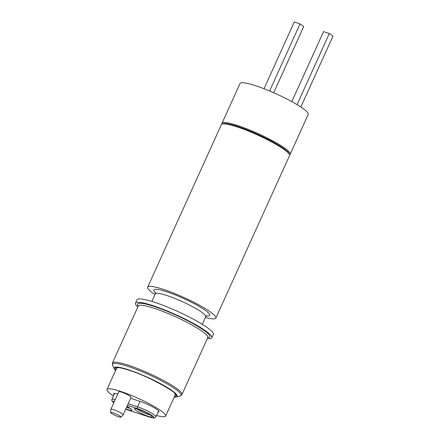 <?xml version="1.0" encoding="UTF-8"?>
<svg xmlns="http://www.w3.org/2000/svg" width="440" height="440" viewBox="0 0 440 440"><rect width="100%" height="100%" fill="white"/><g stroke="black" fill="none" stroke-linecap="round" stroke-linejoin="round"><path stroke-width="0.66" d="M154.979 294.586A37.433 5.55 24.4 0 1 147.659 287.166L221.37 124.669A37.433 5.55 24.4 0 1 222.101 124.086L223.069 123.734A36.685 5.44 24.4 0 1 237.776 126.489A36.685 5.44 24.4 0 1 289.13 153.698L289.504 154.666A37.433 5.55 24.4 0 1 289.548 155.601L215.837 318.093A37.433 5.55 24.4 0 1 205.431 317.471M222.101 124.086A37.433 5.55 24.4 0 1 237.1 126.896A37.433 5.55 24.4 0 1 289.504 154.666M221.98 124.135A37.433 5.55 24.4 0 1 221.98 123.321A37.433 5.55 24.4 0 1 237.716 125.549A37.433 5.55 24.4 0 1 273.499 141.251A37.433 5.55 24.4 0 1 290.158 154.248A37.433 5.55 24.4 0 1 289.548 154.787M221.98 123.321L240.026 83.54A37.433 5.55 24.4 0 1 255.756 85.767A37.433 5.55 24.4 0 1 291.544 101.475A37.433 5.55 24.4 0 1 308.204 114.472L290.158 154.248M147.659 287.166A37.433 5.55 24.4 0 1 163.389 289.388A37.433 5.55 24.4 0 1 199.177 305.096A37.433 5.55 24.4 0 1 215.837 318.093M118.542 416.774A5.649 0.836 -155.6 0 0 120.89 417.148A5.649 0.836 -155.6 0 0 118.52 415.212A5.649 0.836 -155.6 0 0 113.003 412.781A5.649 0.836 -155.6 0 0 110.616 412.489A5.649 0.836 -155.6 0 0 113.262 414.469A5.649 0.836 -155.6 0 0 118.542 416.774M110.616 412.489L110.847 409.349A6.738 1.001 24.4 0 1 110.858 409.293A6.738 1.001 24.4 0 1 113.691 409.695A6.738 1.001 24.4 0 1 120.131 412.522A6.738 1.001 24.4 0 1 123.129 414.86A6.738 1.001 24.4 0 1 123.101 414.909L120.89 417.148M123.129 414.86L131.082 397.331A6.738 1.001 -155.6 0 0 128.084 394.993A6.738 1.001 -155.6 0 0 121.644 392.167A6.738 1.001 -155.6 0 0 118.811 391.765L110.858 409.293M113.449 395.934A32.192 4.774 24.4 0 1 107.014 389.455A32.192 4.774 24.4 0 1 120.544 391.369A32.192 4.774 24.4 0 1 151.316 404.877A32.192 4.774 24.4 0 1 165.644 416.053A32.192 4.774 24.4 0 1 156.53 415.476M175.906 394.455A32.615 4.835 24.4 0 1 175.197 394.999M116.562 368.401A32.615 4.835 24.4 0 1 116.501 367.51M137.808 307.065A41.927 6.221 24.4 0 1 135.46 303.177A41.927 6.221 24.4 0 1 153.082 305.673A41.927 6.221 24.4 0 1 193.166 323.263A41.927 6.221 24.4 0 1 211.822 337.816A41.927 6.221 24.4 0 1 207.35 338.608M135.46 303.177L136.989 299.805A41.927 6.221 24.4 0 1 154.611 302.302A41.927 6.221 24.4 0 1 194.695 319.891A41.927 6.221 24.4 0 1 213.351 334.444L211.822 337.816M117.755 394.097A13.475 1.997 -155.6 0 0 113.68 393.784A13.475 1.997 -155.6 0 0 114.037 394.631M158.103 412.016A13.475 1.997 -155.6 0 0 158.972 411.725A13.475 1.997 -155.6 0 0 152.977 407.05A13.475 1.997 -155.6 0 0 140.096 401.396L130.647 398.293M273.686 92.736L303.71 26.538L300.041 23.892L294.277 22L264.006 88.732M269.605 90.987L300.041 23.892M291.803 101.613L323.554 31.609L329.318 33.501L332.986 36.152L300.839 107.019M297.055 104.627L329.318 33.501M135.861 410.35A9.735 1.441 24.4 0 1 138.584 409.365A9.735 1.441 24.4 0 1 150.849 415.267A9.735 1.441 24.4 0 1 148.126 416.251A9.735 1.441 24.4 0 1 135.861 410.35M137.088 408.958A8.234 1.221 -155.6 0 0 137.626 409.376A8.234 1.221 -155.6 0 0 150.381 414.992M128.172 403.75L137.544 406.824A13.101 1.942 24.4 0 1 154.055 414.772A13.101 1.942 24.4 0 1 155.898 416.873C153.868 418.187 155.898 418.726 149.193 416.988A1.496 0.88 108.2 0 0 149.358 417.01M129.179 410.394A1.496 0.88 -71.8 0 1 129.019 410.366L125.719 409.156A11.605 1.722 -155.6 0 0 128.876 410.289L149.045 416.911A11.605 1.722 -155.6 0 0 152.29 415.74A11.605 1.722 -155.6 0 0 137.665 408.705L127.446 405.35M149.045 416.911A1.496 0.88 108.2 0 0 149.193 416.988L129.019 410.366A1.496 0.88 -71.8 0 1 128.876 410.289M126.957 406.423A9.735 1.441 24.4 0 1 130.675 408.645A9.735 1.441 24.4 0 1 125.846 408.87M126.561 407.303A8.234 1.221 -155.6 0 0 130.207 408.37M114.499 401.275A11.605 1.722 -155.6 0 0 113.762 402.892M113.74 402.941L111.914 401.033L111.865 399.427A13.101 1.942 24.4 0 1 115.264 399.581M137.665 408.705A1.496 0.88 -71.8 0 1 137.544 406.824L140.019 401.368M155.496 292.776A30.696 4.554 24.4 0 1 166.694 291.775A30.696 4.554 24.4 0 1 200.788 307.379A30.696 4.554 24.4 0 1 206.454 315.893M202.323 324.319L205.75 316.767A27.698 4.109 -155.6 0 0 193.424 307.148A27.698 4.109 -155.6 0 0 166.941 295.532A27.698 4.109 -155.6 0 0 155.298 293.882L155.364 292.248M107.014 389.455L116.595 368.324A32.192 4.774 24.4 0 1 118.916 367.637M116.578 368.374A32.461 4.812 24.4 0 1 116.727 367.493M174.218 392.722A32.192 4.774 24.4 0 1 175.23 394.922L174.878 395.087M175.769 394.279A32.461 4.812 24.4 0 1 175.208 394.972M174.224 397.144L176.341 397.001A34.617 5.137 24.4 0 0 164.197 385.699A34.617 5.137 24.4 0 0 128.722 369.853A34.617 5.137 24.4 0 0 114.301 368.858L112.596 365.415L112.437 363A38.181 5.665 24.4 0 1 128.48 365.272A38.181 5.665 24.4 0 1 164.984 381.288A38.181 5.665 24.4 0 1 181.979 394.548L207.801 337.618A38.181 5.665 -155.6 0 0 190.812 324.363A38.181 5.665 -155.6 0 0 154.308 308.341A38.181 5.665 -155.6 0 0 138.259 306.075L138.347 305.927M138.21 306.185A39.677 5.885 24.4 0 1 154.181 306.466A39.677 5.885 24.4 0 1 196.224 325.43A39.677 5.885 24.4 0 1 207.752 337.728M174.471 396.594A33.567 4.978 -155.6 0 0 176.319 395.197C178.459 393.388 148.385 375.997 128.959 370.216C123.838 368.555 120.071 367.653 117.672 367.51L115.671 367.686A33.567 4.978 -155.6 0 0 115.841 369.996M112.596 365.415A37.648 5.583 24.4 0 1 128.276 366.493A37.648 5.583 24.4 0 1 166.848 383.73A37.648 5.583 24.4 0 1 180.059 396.017L181.979 394.548M135.9 408.656L135.674 408.727C136.901 408.606 145.739 411.659 150.585 415.135L151.393 415.685M126.951 406.439L131.219 409.063M111.865 399.427L114.554 393.492M155.898 416.873L158.614 410.877M116.595 368.324L116.71 368.698M165.644 416.053L175.23 394.922M176.341 397.001L180.059 396.017M112.437 363L138.259 306.075M114.301 368.858L115.588 370.552M151.871 301.433L155.298 293.882M206.938 315.645L205.75 316.767"/></g></svg>
